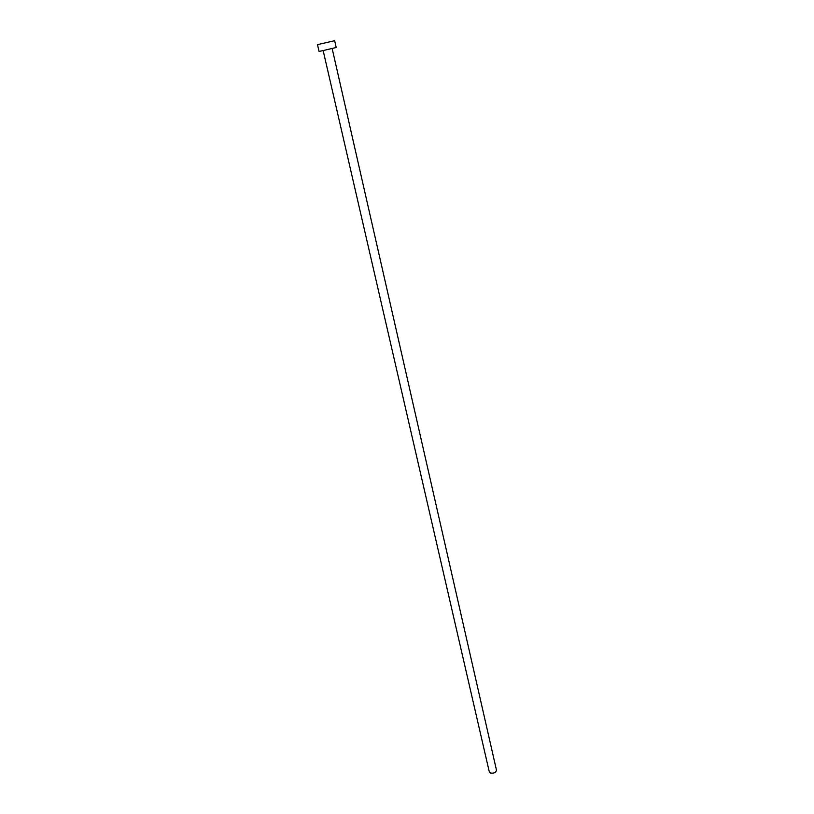 <?xml version="1.0" encoding="UTF-8"?>
<svg xmlns="http://www.w3.org/2000/svg" width="814" height="814" viewBox="0 0 814 814"><rect width="100%" height="100%" fill="white"/><g stroke="black" fill="none" stroke-linecap="round" stroke-linejoin="round"><path stroke-width="1.22" d="M332.143 48.494L496.479 770.166C495.96 772.567 493.976 773.524 490.527 773.046L489.275 771.814L323.148 50.56M334.656 40.7L336.202 47.517L321.245 50.987L319.057 51.445L317.48 44.638L334.656 40.7L317.48 44.638"/></g></svg>
